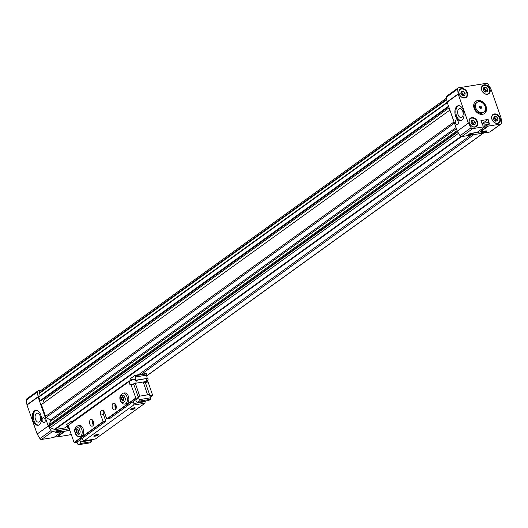 <?xml version="1.0" encoding="UTF-8"?>
<svg xmlns="http://www.w3.org/2000/svg" width="528" height="528" viewBox="0 0 528 528"><rect width="100%" height="100%" fill="white"/><g stroke="black" fill="none" stroke-linecap="round" stroke-linejoin="round"><path stroke-width="0.79" d="M456.41 128.654L50.556 421.225L48.906 424.888A1.584 1.221 54.2 0 0 48.899 425.977L457.466 131.459M50.82 421.034A0.594 0.455 54.2 0 0 50.173 420.136L46.273 417.371L454.469 123.116M460.838 136.475L54.443 429.429A1.584 1.221 54.2 0 0 55.143 429.521L64.667 427.977L67.564 425.885M130.231 380.714L132.059 379.394M138.527 374.735L470.95 135.102M448.701 106.63L41.012 400.521L40.042 400.679L38.801 397.142L447.308 102.663M447.183 102.293L38.768 396.706A0.792 0.607 54.2 0 0 38.801 397.142M38.768 396.706L39.382 392.839A1.584 1.221 -125.8 0 1 39.712 391.347L446.629 98.017M67.683 427.489L67.102 426.221M54.443 429.429L50.153 427.667A1.584 1.221 -125.8 0 1 49.084 426.505L48.899 425.977M454.054 121.922L45.547 416.401A1.584 1.221 54.2 0 0 46.273 417.371M45.547 416.401L41.402 404.573L449.909 110.095M44.108 402.626L43.296 400.303A0.792 0.607 54.2 0 0 42.412 399.676L42.115 399.722M473.84 134.633L141.412 374.266M448.549 106.201L40.042 400.679M456.027 127.565L50.173 420.136M39.554 393.314L446.827 99.726M461.901 120.087A7.531 4.488 -99.2 0 0 463.69 111.388A7.531 4.488 -99.2 0 0 458.271 105.745A7.531 4.488 -99.2 0 0 457.057 106.26A7.531 4.488 -99.2 0 0 455.268 114.959A7.531 4.488 -99.2 0 0 460.687 120.602A7.531 4.488 -99.2 0 0 461.901 120.087M458.746 105.706A7.531 4.488 -99.2 0 0 458 106.102A7.531 4.488 -99.2 0 0 456.119 114.418A7.531 4.488 -99.2 0 0 461.149 120.49M458.106 121.453A2.534 1.511 -99.2 0 0 456.39 119.902A2.534 1.511 -99.2 0 0 455.479 123.347A2.534 1.511 -99.2 0 0 457.202 124.905A2.534 1.511 -99.2 0 0 458.106 121.453M484.994 131.248L482.473 133.069A2.574 0.594 160.7 0 0 485.588 131.822A2.574 0.594 160.7 0 0 485.984 131.34M481.529 132.554A2.574 0.594 -19.3 0 1 484.176 131.419A2.574 0.594 -19.3 0 1 486.004 131.373A2.574 0.594 -19.3 0 1 485.615 131.894A2.574 0.594 -19.3 0 1 482.968 133.03A2.574 0.594 -19.3 0 1 481.14 133.076A2.574 0.594 -19.3 0 1 481.529 132.554M472.118 133.34L469.603 135.155A2.574 0.594 160.7 0 0 472.712 133.914A2.574 0.594 160.7 0 0 473.114 133.432M468.659 134.647A2.574 0.594 -19.3 0 1 471.299 133.511A2.574 0.594 -19.3 0 1 473.128 133.465A2.574 0.594 -19.3 0 1 472.738 133.987A2.574 0.594 -19.3 0 1 470.098 135.115A2.574 0.594 -19.3 0 1 468.27 135.168A2.574 0.594 -19.3 0 1 468.659 134.647M467.287 92.572A5.148 3.96 54.2 0 0 460.192 89.054A5.148 3.96 54.2 0 0 459.122 93.898A5.148 3.96 54.2 0 0 466.217 97.409A5.148 3.96 54.2 0 0 467.287 92.572M477.484 121.691A5.148 3.96 54.2 0 0 470.389 118.173A5.148 3.96 54.2 0 0 469.319 123.017A5.148 3.96 54.2 0 0 476.414 126.535A5.148 3.96 54.2 0 0 477.484 121.691M500.095 118.021A5.148 3.96 54.2 0 0 493 114.503A5.148 3.96 54.2 0 0 491.931 119.348A5.148 3.96 54.2 0 0 499.026 122.859A5.148 3.96 54.2 0 0 500.095 118.021M489.898 88.902A5.148 3.96 54.2 0 0 482.803 85.384A5.148 3.96 54.2 0 0 481.734 90.222A5.148 3.96 54.2 0 0 488.822 93.74A5.148 3.96 54.2 0 0 489.898 88.902M482.539 114.332A7.531 5.795 54.2 0 0 484.519 113.52A7.531 5.795 54.2 0 0 485.542 105.197A7.531 5.795 54.2 0 0 477.695 100.498A7.531 5.795 54.2 0 0 475.715 101.31A7.531 5.795 54.2 0 0 474.692 109.626A7.531 5.795 54.2 0 0 482.539 114.332M484.202 113.731A7.531 5.795 54.2 0 0 484.81 105.428A7.531 5.795 54.2 0 0 477.081 100.94A7.531 5.795 54.2 0 0 475.418 101.541M458.957 108.854A4.534 2.706 80.8 0 1 459.69 108.544A4.534 2.706 80.8 0 1 462.957 111.943A4.534 2.706 80.8 0 1 461.881 117.19A4.534 2.706 80.8 0 1 461.149 117.5A4.534 2.706 80.8 0 1 457.882 114.094A4.534 2.706 80.8 0 1 458.957 108.854M466.765 92.77A4.752 3.656 -125.8 0 1 465.782 97.238A4.752 3.656 -125.8 0 1 459.228 93.991A4.752 3.656 -125.8 0 1 460.218 89.522A4.752 3.656 -125.8 0 1 466.765 92.77M476.962 121.889A4.752 3.656 -125.8 0 1 475.979 126.357A4.752 3.656 -125.8 0 1 469.432 123.116A4.752 3.656 -125.8 0 1 470.415 118.642A4.752 3.656 -125.8 0 1 476.962 121.889M499.574 118.219A4.752 3.656 -125.8 0 1 498.584 122.687A4.752 3.656 -125.8 0 1 492.037 119.44A4.752 3.656 -125.8 0 1 493.027 114.972A4.752 3.656 -125.8 0 1 499.574 118.219M489.377 89.1A4.752 3.656 -125.8 0 1 488.387 93.568A4.752 3.656 -125.8 0 1 481.84 90.321A4.752 3.656 -125.8 0 1 482.83 85.853A4.752 3.656 -125.8 0 1 489.377 89.1M462.944 111.91A4.534 2.706 -99.2 0 0 463.168 113.276M463.208 95.654A2.297 1.769 54.2 0 0 463.135 94.301A2.297 1.769 54.2 0 0 460.997 92.473M462.7 95.74A1.947 1.498 54.2 0 0 462.68 94.472A1.947 1.498 54.2 0 0 460.931 92.935M473.405 124.773A2.297 1.769 54.2 0 0 473.332 123.42A2.297 1.769 54.2 0 0 471.194 121.592M472.877 124.865L471.022 122.852L471.346 120.496L473.517 120.14L475.372 122.146L475.048 124.509L472.877 124.865A1.947 1.498 54.2 0 0 472.877 123.598A1.947 1.498 54.2 0 0 471.134 122.054M496.016 121.103A2.297 1.769 54.2 0 0 495.944 119.75A2.297 1.769 54.2 0 0 493.805 117.922M495.482 121.189L493.627 119.183L493.951 116.827L496.129 116.47L497.983 118.477L497.66 120.839L495.482 121.189A1.947 1.498 54.2 0 0 495.482 119.922A1.947 1.498 54.2 0 0 493.739 118.384M485.813 91.984A2.297 1.769 54.2 0 0 485.747 90.631A2.297 1.769 54.2 0 0 483.602 88.803M485.285 92.07L483.43 90.064L483.754 87.701L485.932 87.351L487.786 89.357L487.463 91.72L485.285 92.07A1.947 1.498 54.2 0 0 485.285 90.803A1.947 1.498 54.2 0 0 483.542 89.265M457.618 89.126L458.165 93.905L447.077 101.897L446.53 97.119L457.618 89.126A1.584 1.221 -125.8 0 1 458.033 88.018A1.584 1.221 -125.8 0 1 458.449 87.846L486.486 83.299A1.584 1.221 -125.8 0 1 488.077 84.183L490.756 88.612A1.188 0.917 -125.8 0 1 490.888 88.889L501.032 117.869L501.6 122.793A1.584 1.221 -125.8 0 1 501.184 123.895L490.096 131.888A1.584 1.221 -125.8 0 1 489.674 132.059L484.658 132.733M485.179 131.05L485.212 131.135A2.772 0.634 160.7 0 1 486.387 131.254A2.772 0.634 160.7 0 1 485.971 131.815L483.82 133.01L467.491 135.663L467.24 135.353M461.637 136.613L472.725 128.621L485.08 126.614L477.114 132.356L471.933 133.195A2.772 0.634 160.7 0 0 468.296 134.587L466.613 135.802L461.637 136.613A1.584 1.221 -125.8 0 1 460.046 135.729L457.288 131.162L447.143 102.188L458.231 94.195L468.376 123.169L457.288 131.162M446.53 97.119A1.584 1.221 -125.8 0 1 446.945 96.01L458.033 88.018M484.704 132.865L486.387 131.657A2.772 0.634 160.7 0 0 486.803 131.096A2.772 0.634 160.7 0 0 485.621 130.977L480.44 131.815L488.413 126.073L500.762 124.067L489.674 132.059M501.184 123.895A1.584 1.221 -125.8 0 1 500.762 124.067M468.376 123.169L471.134 127.736L460.046 135.729M472.725 128.621A1.584 1.221 -125.8 0 1 471.134 127.736M485.212 131.135L472.019 133.274A2.772 0.634 160.7 0 0 468.382 134.666L467.273 135.465M488.413 126.073L488.057 125.822L480.091 131.564L480.44 131.815M479.714 130.482L480.091 131.564M489.496 124.126L488.11 119.427L480.949 120.589L482.539 125.143L484.75 124.898L485.08 126.614M489.7 123.981L487.575 124.436L485.186 126.159M488.057 125.822L487.575 124.436M482.599 123.4L488.11 119.427M481.133 133.036A2.574 0.594 160.7 0 0 481.972 133.148L484.466 131.353M468.263 135.128A2.574 0.594 160.7 0 0 469.095 135.241L471.59 133.439M481.965 123.499L488.512 122.437L489.126 124.186M487.436 124.535L484.77 124.971M461.149 91.37L463.32 91.021L465.175 93.027L464.851 95.39L462.673 95.74L460.825 93.733L461.149 91.37M463.32 91.021L461.637 92.235L463.492 94.241L465.175 93.027M461.017 92.334L461.637 92.235M463.492 94.241L463.3 95.641M473.517 120.14L471.834 121.354L473.689 123.361L475.372 122.146M471.214 121.453L471.834 121.354M473.689 123.361L473.497 124.76M496.129 116.47L494.446 117.685L496.3 119.691L497.983 118.477M493.819 117.784L494.446 117.685M496.3 119.691L496.109 121.09M485.932 87.351L484.249 88.565L486.097 90.572L487.786 89.357M483.622 88.664L484.249 88.565M486.097 90.572L485.905 91.971M36.155 410.335A7.531 4.488 -99.2 0 0 35.409 410.738A7.531 4.488 -99.2 0 0 33.528 419.047A7.531 4.488 -99.2 0 0 38.557 425.119M34.465 410.89A7.531 4.488 -99.2 0 0 32.677 419.588A7.531 4.488 -99.2 0 0 38.095 425.238A7.531 4.488 -99.2 0 0 39.31 424.723A7.531 4.488 -99.2 0 0 41.098 416.018A7.531 4.488 -99.2 0 0 35.68 410.375A7.531 4.488 -99.2 0 0 34.465 410.89M44.966 419.278A2.534 1.511 -99.2 0 0 43.243 417.721A2.534 1.511 -99.2 0 0 42.332 421.172A2.534 1.511 -99.2 0 0 44.055 422.73A2.534 1.511 -99.2 0 0 44.966 419.278M56.265 432.122A2.574 0.594 160.7 0 0 57.103 432.234L59.598 430.432M60.126 430.333L57.526 431.924M57.605 432.148A2.574 0.594 160.7 0 0 60.72 430.901A2.574 0.594 160.7 0 0 61.116 430.419M60.746 430.973A2.574 0.594 -19.3 0 1 58.1 432.109A2.574 0.594 -19.3 0 1 56.272 432.161A2.574 0.594 -19.3 0 1 56.661 431.64A2.574 0.594 -19.3 0 1 59.308 430.505A2.574 0.594 -19.3 0 1 61.136 430.459A2.574 0.594 -19.3 0 1 60.746 430.973M69.142 430.03A2.574 0.594 160.7 0 0 69.762 430.162M69.788 430.234A2.574 0.594 -19.3 0 1 69.148 430.069A2.574 0.594 -19.3 0 1 69.538 429.548A2.574 0.594 -19.3 0 1 69.544 429.541M40.352 416.539A4.534 2.706 -99.2 0 0 40.577 417.905M39.29 421.819A4.534 2.706 80.8 0 1 38.557 422.129A4.534 2.706 80.8 0 1 35.29 418.724A4.534 2.706 80.8 0 1 36.366 413.483A4.534 2.706 80.8 0 1 37.099 413.173A4.534 2.706 80.8 0 1 40.366 416.579A4.534 2.706 80.8 0 1 39.29 421.819M51.011 430.591L39.923 438.583L37.165 434.016L27.014 405.042L38.102 397.049L48.253 426.023L51.011 430.591A1.584 1.221 54.2 0 0 52.602 431.475L57.578 430.663L57.064 429.211M57.948 429.066L58.456 430.525L68.528 428.888M41.276 390.225L38.326 390.707A1.584 1.221 54.2 0 0 37.904 390.872A1.584 1.221 54.2 0 0 37.488 391.981L38.036 396.759L26.948 404.752L26.4 399.973L37.488 391.981M57.578 430.663L55.889 431.878A2.772 0.634 160.7 0 0 55.473 432.439A2.772 0.634 160.7 0 0 56.654 432.557L61.835 431.719L53.869 437.461L41.514 439.468L52.602 431.475M39.923 438.583A1.584 1.221 54.2 0 0 41.514 439.468M37.165 434.016L48.253 426.023M37.904 390.872L26.816 398.864A1.584 1.221 54.2 0 0 26.4 399.973M71.049 433.838L69.551 434.914A1.584 1.221 54.2 0 0 69.967 434.742L71.082 433.937M69.551 434.914L57.196 436.92L65.162 431.178L69.848 430.419M58.456 430.525L56.305 431.719A2.772 0.634 160.7 0 0 55.889 432.28A2.772 0.634 160.7 0 0 57.07 432.399L69.821 430.327M56.463 435.587L57.196 436.92M64.423 431.204L56.839 436.669M475.787 107.936A5.874 4.521 -125.8 0 1 478.553 101.785A5.874 4.521 -125.8 0 1 485.093 106.425A5.874 4.521 -125.8 0 1 482.328 112.576A5.874 4.521 -125.8 0 1 475.787 107.936M475.695 107.969A5.947 4.574 -125.8 0 1 476.929 102.386A5.947 4.574 -125.8 0 1 485.113 106.445A5.947 4.574 -125.8 0 1 483.879 112.028A5.947 4.574 -125.8 0 1 475.695 107.969M483.879 112.028L483.1 112.589A5.947 4.574 -125.8 0 1 474.916 108.537A5.947 4.574 -125.8 0 1 476.15 102.947L476.929 102.386M480.282 108.359L479.351 107.356L479.516 106.181L480.599 106.003L481.529 107.006L481.364 108.187L480.282 108.359M481.529 107.006L480.025 108.088M480.599 106.003L479.424 106.854M145.312 382.43L148.097 381.982L152.711 395.531L149.978 395.756L145.312 382.43A0.792 0.475 -99.2 0 0 144.573 382.074A3.168 1.888 80.8 0 1 143.755 382.589A3.168 1.888 80.8 0 1 143.438 382.595M89.852 424.09A3.406 2.033 80.8 0 1 91.073 419.456A3.406 2.033 80.8 0 1 93.383 421.542A3.406 2.033 80.8 0 1 92.169 426.182A3.406 2.033 80.8 0 1 89.852 424.09M92.618 420.163A3.406 2.033 -99.2 0 0 92.631 423.641A3.406 2.033 -99.2 0 0 93.403 425.02M112.444 407.807A3.406 2.033 80.8 0 1 113.659 403.168A3.406 2.033 80.8 0 1 115.975 405.26A3.406 2.033 80.8 0 1 114.754 409.9A3.406 2.033 80.8 0 1 112.444 407.807M115.203 403.88A3.406 2.033 -99.2 0 0 115.223 407.359A3.406 2.033 -99.2 0 0 115.988 408.731M133.419 383.836A0.792 0.475 80.8 0 1 133.789 384.305L138.455 397.63L135.94 398.264L131.01 384.754A0.792 0.475 80.8 0 0 130.271 384.397A3.168 1.888 80.8 0 1 129.452 384.912M72.224 422.677L72.118 422.314A0.792 0.475 80.8 0 1 72.085 422.063L128.839 381.157L72.085 422.063L72.626 421.39L71.537 421.542L70.402 423.826M103.541 410.863A3.564 2.125 -99.2 0 0 103.514 414.612L105.811 421.166L103.297 421.799L100.736 415.061A3.564 2.125 80.8 0 1 102.01 410.21A3.564 2.125 80.8 0 1 104.432 412.394L106.729 418.948L109.501 418.671M128.707 380.992L129.122 380.919A0.792 0.475 80.8 0 1 129.664 381.097M128.839 381.157L128.839 381.157A0.792 0.475 80.8 0 1 128.964 381.341L129.05 381.718M148.097 381.982A0.792 0.475 -99.2 0 0 147.616 381.493M105.699 421.41L76.745 442.286L74.078 442.484L69.412 429.158A0.792 0.475 80.8 0 1 69.656 428.096M116.094 408.441A3.168 1.888 80.8 0 1 115.454 407.246A3.168 1.888 80.8 0 1 115.394 404.125M115.936 405.154A2.633 1.571 -99.2 0 0 116.153 406.982A2.633 1.571 -99.2 0 0 116.285 407.299M93.509 424.723A3.168 1.888 80.8 0 1 92.869 423.535A3.168 1.888 80.8 0 1 92.809 420.407M93.35 421.436A2.633 1.571 -99.2 0 0 93.568 423.265A2.633 1.571 -99.2 0 0 93.694 423.581M97.918 435.039A2.376 0.548 160.7 0 0 98.175 434.465A2.376 0.548 160.7 0 0 96.327 434.683A2.376 0.548 160.7 0 0 94.149 435.653A2.376 0.548 160.7 0 0 93.812 435.989A2.376 0.548 160.7 0 0 95.225 436.154A2.376 0.548 160.7 0 0 97.918 435.039M94.129 435.673A1.947 0.449 160.7 0 0 95.627 435.508A1.947 0.449 160.7 0 0 97.442 434.702A1.947 0.449 160.7 0 0 97.726 434.412M134.878 408.395A2.376 0.548 160.7 0 0 135.135 407.821A2.376 0.548 160.7 0 0 133.287 408.038A2.376 0.548 160.7 0 0 131.109 409.009A2.376 0.548 160.7 0 0 130.772 409.345A2.376 0.548 160.7 0 0 132.185 409.51A2.376 0.548 160.7 0 0 134.878 408.395M131.089 409.028A1.947 0.449 160.7 0 0 132.587 408.863A1.947 0.449 160.7 0 0 134.402 408.058A1.947 0.449 160.7 0 0 134.686 407.768M147.576 394.838L143.24 382.008M139.663 396.125L135.326 383.295M132.059 379.183L132.073 379.823M135.419 380.549A2.178 1.3 80.8 0 0 134.099 379.236L130.357 379.144L130.35 378.734L134.97 375.309L135.102 375.731L146.408 373.897L147.18 378.385L135.419 380.549L135.874 380.219L135.102 375.731M134.97 375.309L146.276 373.474L146.408 373.897M135.729 399.782L136.409 401.722L137.405 402.369L148.711 400.534L150.355 399.346L150.586 397.815L149.437 394.535L138.039 396.436M135.874 380.219L147.18 378.385M71.537 421.542L71.313 421.285L66.64 424.565L67.775 426.327M71.313 421.285L73.141 420.988M135.128 377.018L146.434 375.184M150.586 397.815L139.28 399.65L138.131 396.37M82.342 438.266L83.015 440.207L84.018 440.854L95.317 439.019L145.015 403.194L145.061 401.128M77.002 442.114L77.682 444.055L78.679 444.701L89.984 442.867L91.621 441.685L91.667 439.613M78.679 444.701L80.322 443.52L80.553 441.982L79.873 440.042M84.018 440.854L133.709 405.035L133.94 403.498L133.261 401.557M137.405 402.369L139.049 401.181L139.28 399.65M146.302 373.547L135.003 375.382M150.355 399.346L139.049 401.181M145.246 401.663L133.94 403.498M145.015 403.194L133.709 405.035M91.859 440.147L80.553 441.982M91.621 441.685L80.322 443.52M128.377 396.323A5.551 3.307 -99.2 0 0 124.615 392.918L123.103 393.162A5.551 3.307 80.8 0 1 126.872 396.568A5.551 3.307 80.8 0 1 124.885 404.111L126.39 403.867A5.551 3.307 -99.2 0 0 128.377 396.323M123.922 397.987L122.694 396.594L121.506 397.452L121.552 399.696L122.78 401.089L123.968 400.237L123.922 397.987M123.189 397.148L121.506 397.452M121.552 399.696L123.182 399.432L123.922 400.27M123.143 397.181L123.182 399.432M83.2 428.888A5.551 3.307 -99.2 0 0 79.438 425.482L77.933 425.726A5.551 3.307 80.8 0 1 81.695 429.132A5.551 3.307 80.8 0 1 79.708 436.676L81.213 436.432A5.551 3.307 -99.2 0 0 83.2 428.888M78.751 430.551L77.517 429.158L76.336 430.016L76.375 432.26L77.609 433.653L78.791 432.802L78.751 430.551M78.012 429.719L76.336 430.016M76.375 432.26L78.012 431.996L78.751 432.835M77.966 429.746L78.012 431.996M448.747 106.762L42.412 399.676M43.296 400.303L449.097 107.771M457.103 130.634L48.906 424.888M50.153 427.667L458.561 133.261M457.743 131.921L49.084 426.505M55.143 429.521L461.452 136.627M483.358 133.082L146.586 375.85M39.382 392.839L446.761 99.178M103.514 414.612L100.736 415.061M138.343 397.874L109.395 418.75M131.01 384.754L133.789 384.305M72.118 422.314L128.964 381.341M152.651 395.551L150.368 397.195M74.078 442.484L103.026 421.615M106.729 418.948L135.676 398.079M106.993 419.14L135.94 398.264M74.342 442.675L103.297 421.799M146.117 378.807A2.112 1.261 80.8 0 1 145.358 381.665L135.181 383.315L132.337 384.377M135.947 380.464A2.112 1.261 80.8 0 1 135.181 383.315M134.508 379.15L129.868 380.952A2.112 1.624 54.2 0 0 129.433 382.939A2.112 1.624 54.2 0 0 130.462 384.272M69.538 428.162A2.112 1.624 -125.8 0 1 68.528 426.842A2.112 1.624 -125.8 0 1 68.963 424.855L67.775 427.845L69.472 429.343M124.793 397.36C127.037 401.155 121.466 405.167 120.688 400.323C118.444 396.528 124.007 392.515 124.793 397.36M79.616 429.924C81.86 433.726 76.296 437.738 75.511 432.887C73.267 429.092 78.83 425.08 79.616 429.924M483.595 133.049L146.612 375.962M464.746 97.984L465.782 97.238M474.949 127.103L475.979 126.357M497.554 123.433L498.584 122.687M487.357 94.314L488.387 93.568M486.387 131.254L486.268 130.918M459.188 90.268L460.218 89.522M469.385 119.387L470.415 118.642M491.997 115.718L493.027 114.972M481.793 86.599L482.83 85.853M129.254 380.866L72.415 421.509M147.556 381.493L144.778 381.949M138.409 397.848L109.454 418.724M105.758 421.384L76.804 442.259M152.711 395.531L150.374 397.214M147.015 377.678L148.223 379.005L147.035 381.995M129.868 380.952L68.963 424.855M123.103 393.162C120.008 394.904 119.123 397.399 120.443 400.64C121.189 402.95 122.668 404.105 124.885 404.111M77.933 425.726C74.831 427.469 73.946 429.964 75.273 433.204C76.012 435.514 77.491 436.669 79.708 436.676"/></g></svg>
